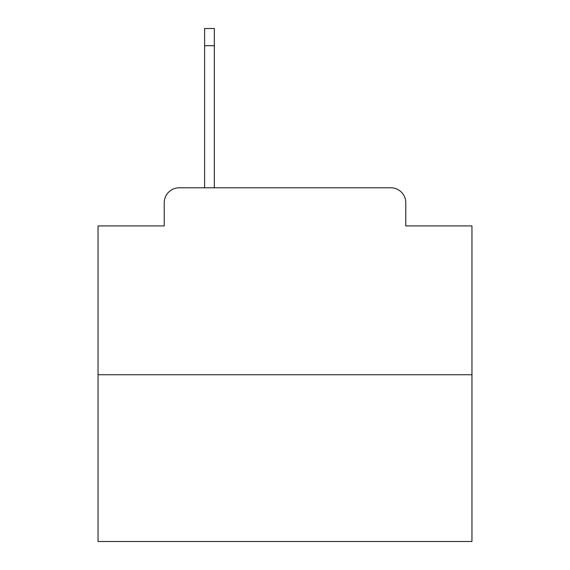 <?xml version="1.0" encoding="UTF-8"?>
<svg xmlns="http://www.w3.org/2000/svg" width="570" height="570" viewBox="0 0 570 570"><rect width="100%" height="100%" fill="white"/><g stroke="black" fill="none" stroke-linecap="round" stroke-linejoin="round"><path stroke-width="0.85" d="M164.231 202.742L164.231 225.919L164.231 202.742A14.955 14.955 0 0 1 179.187 187.787L204.609 187.787L204.609 28.5L214.334 28.5L214.334 45.7L204.609 45.7M471.953 374.739L98.047 374.739L98.047 541.5L471.953 541.5L471.953 225.919L405.769 225.919L405.769 202.742A14.955 14.955 0 0 0 390.813 187.787L179.187 187.787M98.047 374.739L98.047 225.919L164.231 225.919M214.334 45.7L214.334 187.787L226.668 187.787M343.332 187.787L390.813 187.787M405.769 225.919L405.769 202.742"/></g></svg>
